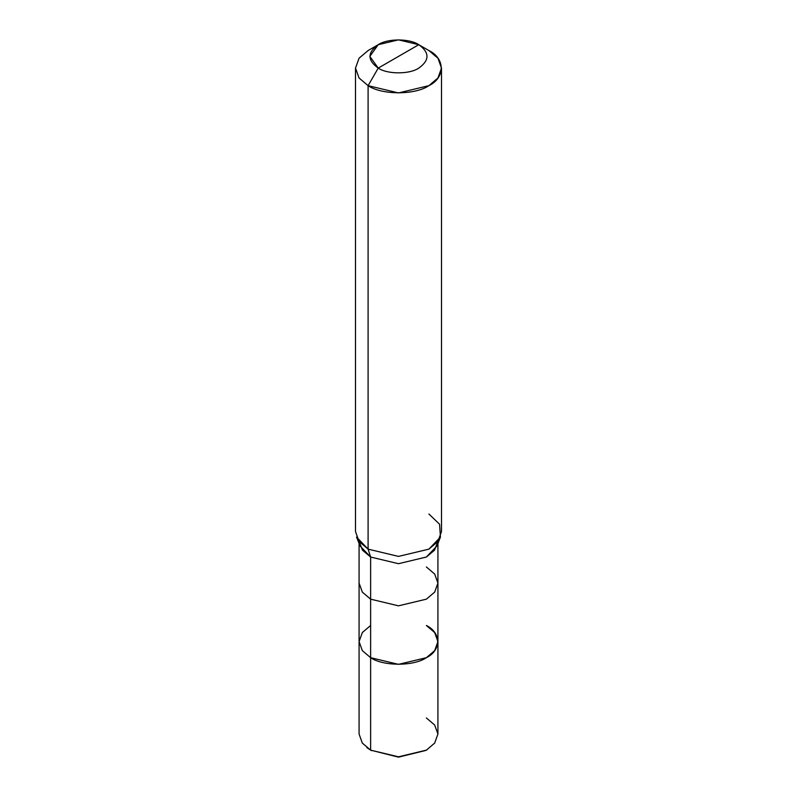<?xml version="1.0" encoding="UTF-8"?>
<svg xmlns="http://www.w3.org/2000/svg" width="797" height="797" viewBox="0 0 797 797"><rect width="100%" height="100%" fill="white"/><g stroke="black" fill="none" stroke-linecap="round" stroke-linejoin="round"><path stroke-width="1.2" d="M426.375 750.136L398.5 757.15L370.625 750.146L370.625 657.684L362.326 650.631L359.078 641.585L362.326 632.549L370.625 625.496L362.326 632.549L359.078 641.585L362.326 650.631L370.625 657.684L398.5 664.349L426.375 657.684L434.674 650.631L437.922 641.585L434.674 632.549L426.375 625.496C441.408 632.738 441.408 650.442 426.375 657.684C413.832 666.362 383.168 666.362 370.625 657.684L370.625 750.146L398.5 756.811L426.375 750.146L434.674 743.083L437.922 734.047L434.674 725.011L426.375 717.958M426.375 625.496C441.408 632.738 441.408 650.442 426.375 657.684C413.832 666.362 383.168 666.362 370.625 657.684L370.625 599.165L370.625 657.684L362.326 650.631L359.078 641.585L362.326 650.631L370.625 657.684L398.5 664.349L426.375 657.684L434.674 650.631L437.922 641.585L437.922 734.047L434.674 743.093L426.375 750.146L398.5 756.811L370.625 750.146L398.5 757.15L425.857 750.435M366.879 747.636L370.625 750.136L362.326 743.093L359.078 734.047L359.078 583.075L362.326 592.111L370.625 599.165L398.5 605.83L426.375 599.165L434.674 592.111L437.922 583.075L434.674 574.029L426.375 566.976M378.226 68.104C367.297 60.303 367.297 52.502 378.226 44.702C387.352 38.386 409.648 38.386 418.774 44.702L378.226 68.104C387.352 74.42 409.648 74.42 418.774 68.104C429.703 60.303 429.703 52.502 418.774 44.702L428.906 50.55C445.314 58.45 445.314 77.757 428.906 85.658C415.227 95.132 381.773 95.132 368.094 85.658L398.5 92.93L428.906 85.658L437.961 77.967L441.498 68.104L437.961 58.241L428.906 50.55L418.774 44.702C429.703 52.502 429.703 60.303 418.774 68.104C409.648 74.42 387.352 74.42 378.226 68.104L418.774 44.702L398.5 39.85L378.226 44.702L369.828 56.398L378.226 68.104L368.094 85.658L378.226 68.104M437.922 641.585L437.922 583.075L434.674 592.111L426.375 599.165L398.5 605.83L370.625 599.165L370.625 557.033L398.5 563.698L426.375 557.033L434.485 550.229L437.902 541.512M440.442 537.058L436.945 545.965L426.375 557.033L398.5 563.698L370.625 557.033L368.094 549.133L398.5 556.406L428.906 549.133L440.442 537.058L439.585 524.237L428.906 514.015M441.498 68.104L441.498 531.569L437.961 541.432L428.906 549.133L398.5 556.406L368.094 549.133L368.094 85.658L368.094 549.133L370.625 557.033L370.625 599.165L362.326 592.111L359.078 583.075L359.078 543.484M359.098 541.512L362.515 550.229L370.625 557.033L360.055 545.965L356.558 537.058L368.094 549.133L359.039 541.432L355.502 531.569L355.502 68.104L359.039 77.967L368.094 85.658L359.039 77.967L355.502 68.104L359.039 58.241L368.094 50.55L359.039 58.241L355.502 68.104M370.625 750.136L371.492 750.625M426.046 750.326L427.212 749.638M437.922 583.075L437.922 543.484M428.906 50.55L418.774 44.702M368.094 50.55L378.226 44.702"/></g></svg>
